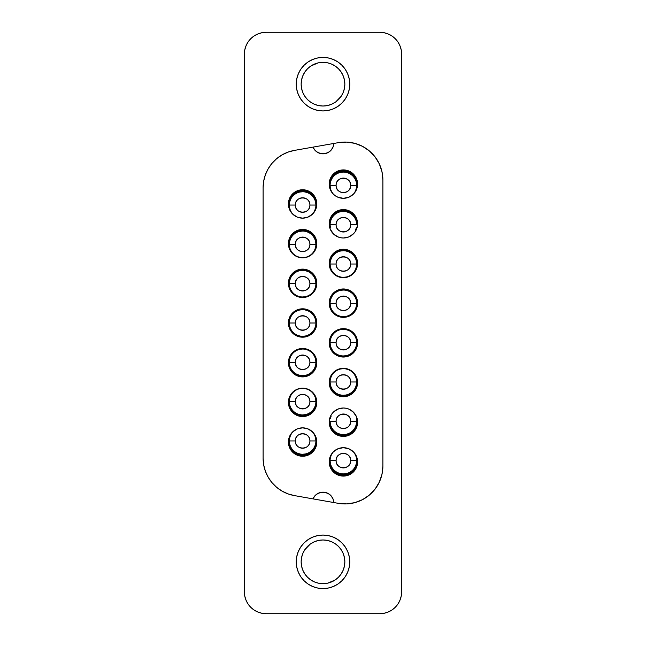 <?xml version="1.0" encoding="UTF-8"?>
<svg xmlns="http://www.w3.org/2000/svg" width="646" height="646" viewBox="0 0 646 646"><rect width="100%" height="100%" fill="white"/><g stroke="black" fill="none" stroke-linecap="round" stroke-linejoin="round"><path stroke-width="0.97" d="M254.072 35.982L257.851 33.963L254.072 35.982L257.851 33.963L261.945 32.72L266.209 32.3A21.843 21.843 0 0 0 244.366 54.143L244.366 591.857L244.366 54.143L244.786 49.879L246.029 45.785L248.048 42.006L250.761 38.695L254.072 35.982L257.851 33.963L261.945 32.72L266.209 32.3L379.791 32.3L384.055 32.72L388.149 33.963L391.928 35.982L395.239 38.695L397.952 42.006L399.971 45.785L401.214 49.879L401.634 54.143L401.634 591.857L401.634 54.143L401.214 49.879L401.634 54.143A21.843 21.843 0 0 0 379.791 32.3L384.055 32.72L388.149 33.963L391.928 35.982M391.928 610.018L388.149 612.037L391.928 610.018L388.149 612.037L384.055 613.28L379.791 613.7A21.843 21.843 0 0 0 401.634 591.857L401.214 596.121L399.971 600.215L397.952 603.994L395.239 607.305L391.928 610.018L388.149 612.037L384.055 613.28L379.791 613.7L266.209 613.7L261.945 613.28L257.851 612.037L254.072 610.018L250.761 607.305L248.048 603.994L246.029 600.215L244.786 596.121L244.366 591.857A21.843 21.843 0 0 0 266.209 613.7L261.945 613.28L257.851 612.037L254.072 610.018M248.048 603.994L246.029 600.215M246.029 45.785L248.048 42.006M397.952 42.006L399.971 45.785M399.971 600.215L397.952 603.994M341.161 72.045L338.447 68.734L341.161 72.045L343.179 75.816L344.423 79.91L344.843 84.182A21.843 21.843 0 0 1 323 106.025A21.843 21.843 0 0 1 301.157 84.182L301.577 79.918L302.821 75.816L304.839 72.045L307.553 68.734L304.839 72.045L307.553 68.734L310.863 66.013L318.171 62.872L323 62.331L327.264 62.751L323 62.331M335.726 101.931L341.161 96.311L343.179 92.539L344.423 88.437L344.843 84.182A21.843 21.843 0 0 0 323 62.331A21.843 21.843 0 0 0 301.157 84.182L301.577 88.437L302.821 92.539L304.839 96.311L307.553 99.621L310.863 102.343L314.642 104.361L318.736 105.605L323 106.025L318.736 105.605L323 106.025L327.264 105.605L323 106.025L327.264 105.605L331.358 104.361L335.581 102.036M323 583.669L318.736 583.249L323 583.669L327.829 583.128L335.137 579.987L338.447 577.266L341.161 573.955L338.447 577.266L341.161 573.955L343.179 570.184L344.423 566.082L344.843 561.818A21.843 21.843 0 0 1 323 583.669A21.843 21.843 0 0 1 301.157 561.818A21.843 21.843 0 0 1 323 539.975A21.843 21.843 0 0 1 344.843 561.818L344.423 557.563L343.179 553.461L341.161 549.689L338.447 546.379L335.137 543.657L331.358 541.639L327.264 540.395L323 539.975L327.264 540.395L323 539.975L318.736 540.395L323 539.975L318.736 540.395L314.642 541.639L310.419 543.964M304.839 573.955L307.553 577.266L304.839 573.955L302.821 570.184L301.601 566.211L301.157 561.818L301.577 557.563L302.821 553.461L304.839 549.689L310.274 544.069M288.6 323L289.327 323A13.291 13.291 0 0 1 302.611 309.709A13.291 13.291 0 0 1 315.902 323L316.629 323A14.018 14.018 0 0 1 302.611 337.018A14.018 14.018 0 0 1 288.6 323L289.666 328.362L292.703 332.908L297.249 335.952L302.611 337.018L307.981 335.952L312.527 332.908L315.563 328.362L316.629 323L315.563 317.638L312.527 313.092L307.981 310.048L302.611 308.982L297.249 310.048L292.703 313.092L289.666 317.638L288.6 323A14.018 14.018 0 0 1 302.611 308.982A14.018 14.018 0 0 1 316.629 323L315.902 323A13.291 13.291 0 0 0 302.611 309.709A13.291 13.291 0 0 0 289.327 323L295.335 323A7.284 7.284 0 0 1 302.611 315.716A7.284 7.284 0 0 1 309.894 323L315.902 323L309.894 323A7.284 7.284 0 0 1 302.611 330.284A7.284 7.284 0 0 1 295.335 323L289.327 323A13.291 13.291 0 0 0 302.611 336.291A13.291 13.291 0 0 0 315.902 323A13.291 13.291 0 0 1 302.611 336.291A13.291 13.291 0 0 1 289.327 323L288.6 323M288.689 325.77L288.415 323L288.689 325.77L290.805 330.889L294.721 334.806L299.841 336.929L305.38 336.929L310.5 334.806L312.656 333.037L315.733 328.434L316.815 323A14.196 14.196 0 0 1 302.611 337.196A14.196 14.196 0 0 1 288.415 323A14.196 14.196 0 0 1 302.611 308.804A14.196 14.196 0 0 1 316.815 323L315.733 317.566L312.656 312.963L308.045 309.886L302.611 308.804L297.176 309.886L292.573 312.963L289.497 317.566L288.415 323M315.644 325.592L314.893 328.087M305.203 336.033L302.611 336.291M300.019 336.033L297.531 335.274M289.578 325.592L289.327 323M289.578 320.408L290.337 317.913M300.019 309.967L302.611 309.709M305.203 309.967L307.698 310.726M315.644 320.408L315.902 323M309.894 323C310.346 313.609 294.883 313.609 295.335 323C294.883 332.391 310.346 332.391 309.894 323M316.54 365.45L316.815 362.681A14.196 14.196 0 0 1 302.611 376.884A14.196 14.196 0 0 1 288.415 362.681L289.497 368.115L292.573 372.726L297.176 375.802L302.611 376.884L308.045 375.802L312.656 372.726L315.733 368.115L316.645 364.837M329.46 345.61L331.584 350.73L335.5 354.646L340.62 356.77L346.159 356.77L351.279 354.646L355.195 350.73L357.311 345.61L357.585 342.84A14.196 14.196 0 0 1 343.389 357.036A14.196 14.196 0 0 1 329.185 342.84L329.557 346.062M292.573 392.324L289.497 396.935L288.415 402.361A14.196 14.196 0 0 1 302.611 388.165A14.196 14.196 0 0 1 316.815 402.361A14.196 14.196 0 0 1 302.611 416.565A14.196 14.196 0 0 1 288.415 402.361L289.497 407.796L292.573 412.406L297.176 415.483L299.841 416.29L302.611 416.565L308.045 415.483L312.656 412.406L315.733 407.796L316.815 402.361L316.54 399.591L314.416 394.48L310.5 390.555L305.38 388.44L299.841 388.44L294.721 390.555L292.258 392.655M357.585 382.521A14.196 14.196 0 0 1 343.389 396.725A14.196 14.196 0 0 1 329.185 382.521L330.267 387.955L333.344 392.566L337.955 395.643L343.389 396.725L348.824 395.643L353.427 392.566L356.503 387.955L357.585 382.521L356.503 377.086L353.427 372.484L348.824 369.407L343.389 368.325L337.955 369.407L333.344 372.484L330.267 377.086L329.185 382.521A14.196 14.196 0 0 1 343.389 368.325A14.196 14.196 0 0 1 357.585 382.521M353.427 412.164L348.824 409.088L346.159 408.28L343.389 408.006L337.955 409.088L333.344 412.164L331.584 414.32L330.267 416.775L329.185 422.209A14.196 14.196 0 0 1 343.389 408.006A14.196 14.196 0 0 1 357.585 422.209A14.196 14.196 0 0 1 343.389 436.405A14.196 14.196 0 0 1 329.185 422.209L330.267 427.636L333.344 432.247L335.5 434.015L340.62 436.131L343.389 436.405L348.824 435.323L353.427 432.247L355.195 430.091L357.311 424.979L357.585 422.209L356.503 416.775L353.096 411.841M333.344 471.927L335.5 473.696L340.62 475.811L343.389 476.086L348.824 475.004L351.279 473.696L355.195 469.779L357.311 464.66L357.585 461.89A14.196 14.196 0 0 1 343.389 476.086A14.196 14.196 0 0 1 329.185 461.89L330.267 467.324L333.683 472.25M316.815 203.95A14.196 14.196 0 0 1 302.611 218.154A14.196 14.196 0 0 1 288.415 203.95L289.497 209.385L292.573 213.996L297.176 217.072L302.611 218.154L308.045 217.072L312.656 213.996L315.733 209.385L316.815 203.95L315.733 198.516L312.656 193.913L308.045 190.836L302.611 189.754L297.176 190.836L292.573 193.913L289.497 198.516L288.415 203.95A14.196 14.196 0 0 1 302.611 189.754A14.196 14.196 0 0 1 316.815 203.95L316.54 206.72M353.427 174.073L351.279 172.304L346.159 170.189L343.389 169.914L337.955 170.996L335.5 172.304L331.584 176.221L330.267 178.676L329.185 184.11A14.196 14.196 0 0 1 343.389 169.914A14.196 14.196 0 0 1 357.585 184.11A14.196 14.196 0 0 1 343.389 198.314A14.196 14.196 0 0 1 329.185 184.11L330.267 189.544L333.344 194.155L335.5 195.916L337.955 197.232L343.389 198.314L348.824 197.232L353.427 194.155L355.195 191.999L357.311 186.88L357.585 184.11L356.503 178.676L353.096 173.75M333.344 233.836L337.955 236.912L340.62 237.72L343.389 237.994L348.824 236.912L353.427 233.836L355.195 231.68L357.311 226.56L357.585 223.791A14.196 14.196 0 0 1 343.389 237.994A14.196 14.196 0 0 1 329.185 223.791L330.267 229.225L333.683 234.159M357.585 263.479A14.196 14.196 0 0 1 343.389 277.675A14.196 14.196 0 0 1 329.185 263.479L330.267 268.914L333.344 273.516L337.955 276.593L343.389 277.675L348.824 276.593L353.427 273.516L356.503 268.914L357.585 263.479L356.503 258.045L353.427 253.434L348.824 250.357L343.389 249.275L337.955 250.357L333.344 253.434L330.267 258.045L329.185 263.479A14.196 14.196 0 0 1 343.389 249.275A14.196 14.196 0 0 1 357.585 263.479M312.656 253.676L315.733 249.065L316.815 243.639A14.196 14.196 0 0 1 302.611 257.835A14.196 14.196 0 0 1 288.415 243.639L288.689 246.409L290.805 251.52L294.721 255.445L297.176 256.753L302.611 257.835L305.38 257.56L310.5 255.445L312.947 253.369M316.815 442.05A14.196 14.196 0 0 1 302.611 456.246A14.196 14.196 0 0 1 288.415 442.05L289.497 447.484L292.573 452.087L297.176 455.164L302.611 456.246L308.045 455.164L312.656 452.087L315.733 447.484L316.815 442.05L315.733 436.615L312.656 432.004L308.045 428.928L302.611 427.846L297.176 428.928L292.573 432.004L289.497 436.615L288.415 442.05A14.196 14.196 0 0 1 302.611 427.846A14.196 14.196 0 0 1 316.815 442.05L316.54 439.28M289.497 288.754L290.805 291.209L294.721 295.125L299.841 297.241L305.38 297.241L310.5 295.125L312.656 293.357L315.733 288.754L316.815 283.319A14.196 14.196 0 0 1 302.611 297.515A14.196 14.196 0 0 1 288.415 283.319L289.586 288.964M357.311 300.39L355.195 295.27L351.279 291.354L346.159 289.23L340.62 289.23L337.955 290.038L333.344 293.123L330.267 297.725L329.185 303.16A14.196 14.196 0 0 1 343.389 288.964A14.196 14.196 0 0 1 357.585 303.16A14.196 14.196 0 0 1 343.389 317.356A14.196 14.196 0 0 1 329.185 303.16L330.267 308.594L333.344 313.197L335.5 314.965L340.62 317.081L346.159 317.081L351.279 314.965L355.195 311.049L357.311 305.929L357.198 299.873M328.798 144.341L333.82 143.452A10.829 10.829 0 0 1 312.995 147.126L318.074 146.23M324.898 145.027L327.53 144.567M323.468 145.277L324.195 145.156M319.358 146.004L322.031 145.536M349.761 561.818A26.761 26.761 0 0 1 323 588.579A26.761 26.761 0 0 1 296.239 561.818L296.756 567.043L298.282 572.065L300.753 576.684L304.08 580.746L308.134 584.073L312.761 586.544L317.784 588.062L323 588.579L328.216 588.062L333.239 586.544L337.866 584.073L341.92 580.746L345.247 576.684L347.718 572.065L349.244 567.043L349.761 561.818L349.244 556.602L347.718 551.579L345.247 546.952L341.92 542.898L337.866 539.572L333.239 537.101L328.216 535.574L323 535.066L317.784 535.574L312.761 537.101L308.134 539.572L304.08 542.898L300.753 546.952L298.282 551.579L296.756 556.602L296.239 561.818A26.761 26.761 0 0 1 323 535.066A26.761 26.761 0 0 1 349.761 561.818M349.761 84.182A26.761 26.761 0 0 1 323 110.934A26.761 26.761 0 0 1 296.239 84.182L296.756 89.398L298.282 94.421L300.753 99.048L304.08 103.102L308.134 106.429L312.761 108.899L317.784 110.426L323 110.934L328.216 110.426L333.239 108.899L337.866 106.429L341.92 103.102L345.247 99.048L347.718 94.421L349.244 89.398L349.761 84.182L349.244 78.957L347.718 73.935L345.247 69.316L341.92 65.254L337.866 61.927L333.239 59.456L328.216 57.938L323 57.421L317.784 57.938L312.761 59.456L308.134 61.927L304.08 65.254L300.753 69.316L298.282 73.935L296.756 78.957L296.239 84.182A26.761 26.761 0 0 1 323 57.421A26.761 26.761 0 0 1 349.761 84.182M266.209 613.7L261.945 613.28L266.209 613.7L379.791 613.7L384.055 613.28L379.791 613.7M379.791 32.3L384.055 32.72L379.791 32.3L266.209 32.3L261.945 32.72L266.209 32.3M257.851 33.963L261.945 32.72L257.851 33.963M384.055 32.72L388.149 33.963L384.055 32.72M388.149 612.037L384.055 613.28L388.149 612.037M261.945 613.28L257.851 612.037L261.945 613.28M338.447 503.363L294.398 495.595A37.864 37.864 0 0 1 263.116 458.305L263.116 187.695L263.116 458.305L263.689 464.886L265.393 471.257L268.187 477.241L271.974 482.643L276.633 487.31L282.044 491.097L288.027 493.883L294.398 495.595L338.447 503.363L346.676 503.904L354.824 502.645L362.511 499.657L369.367 495.078L375.06 489.127L379.339 482.077L381.988 474.269L382.884 466.073L382.884 179.927L381.988 171.731L379.339 163.922L375.06 156.873L369.367 150.922L362.511 146.343L354.824 143.355L346.676 142.096L338.447 142.637L294.398 150.405L288.027 152.117L282.044 154.903L276.633 158.69L271.974 163.357L268.187 168.759L265.393 174.743L263.689 181.114L263.116 187.695A37.864 37.864 0 0 1 294.398 150.405L338.447 142.637A37.864 37.864 0 0 1 382.884 179.927L382.884 466.073A37.864 37.864 0 0 1 338.447 503.363L333.82 502.548L333.045 498.987L331.14 495.886L328.313 493.584L324.881 492.357L321.24 492.341L317.792 493.528L314.941 495.789L312.995 498.873A10.829 10.829 0 0 1 333.82 502.548L328.741 501.651M329.46 340.071L329.185 342.84A14.196 14.196 0 0 1 343.389 328.644A14.196 14.196 0 0 1 357.585 342.84L356.503 337.406L353.427 332.803L348.824 329.726L343.389 328.644L337.955 329.726L333.344 332.803L330.267 337.406L329.185 342.84M356.503 348.275L356.673 347.839M349.672 434.936L350.398 434.556M329.46 459.12L329.185 461.89A14.196 14.196 0 0 1 343.389 447.686A14.196 14.196 0 0 1 357.585 461.89L356.503 456.456L353.427 451.845L348.824 448.768L343.389 447.686L337.955 448.768L333.344 451.845L330.267 456.456L329.185 461.89M350.398 211.444L349.672 211.064M346.159 209.869L340.62 209.869L335.5 211.985L333.344 213.753L330.267 218.364L329.185 223.791A14.196 14.196 0 0 1 343.389 209.595A14.196 14.196 0 0 1 357.585 223.791L356.503 218.364L353.427 213.753L348.824 210.677L343.389 209.595M315.733 277.885L312.656 273.274L308.045 270.198L302.611 269.116L299.841 269.39L297.176 270.198L292.573 273.274L289.497 277.885L288.415 283.319A14.196 14.196 0 0 1 302.611 269.116A14.196 14.196 0 0 1 316.815 283.319L315.733 277.885L314.416 275.43M327.264 62.751L330.695 63.736M318.736 583.249L315.305 582.264M265.393 471.257L264.82 469.537M288.027 152.117L288.746 151.858M312.995 147.126L314.941 150.211L317.792 152.472L321.24 153.659L324.881 153.643L328.313 152.416L331.14 150.114L333.045 147.013L333.82 143.452L338.447 142.637M316.815 362.681L315.733 357.246L312.656 352.643L308.045 349.567L302.611 348.485L297.176 349.567L292.573 352.643L289.497 357.246L288.415 362.681A14.196 14.196 0 0 1 302.611 348.485A14.196 14.196 0 0 1 316.815 362.681M299.841 336.929L302.611 337.196M305.38 309.071L302.611 308.804M329.46 379.751L329.185 382.521M340.62 436.131L343.389 436.405M316.815 243.639L315.733 238.204L312.656 233.594L308.045 230.517L302.611 229.435L297.176 230.517L292.573 233.594L289.497 238.204L288.415 243.639A14.196 14.196 0 0 1 302.611 229.435A14.196 14.196 0 0 1 316.815 243.639M329.46 300.39L329.185 303.16M263.116 458.345A37.864 37.864 0 0 0 263.681 464.837M263.697 464.926A37.864 37.864 0 0 0 265.385 471.233M265.401 471.281A37.864 37.864 0 0 0 268.163 477.2M268.203 477.273A37.864 37.864 0 0 0 271.95 482.619M271.99 482.667A37.864 37.864 0 0 0 288.003 493.875M288.051 493.891A37.864 37.864 0 0 0 294.35 495.587M347.718 73.935L345.247 69.316M333.239 59.456L328.216 57.938M331.358 63.994L335.137 66.013L338.447 68.734M298.282 572.065L300.753 576.684M312.761 586.544L317.784 588.062M314.642 582.006L310.863 579.987L307.553 577.266M318.018 499.762L312.995 498.873M321.918 500.448L319.294 499.98M327.457 501.425L324.785 500.949M288.956 398.469L288.6 401.634L289.327 401.634A13.291 13.291 0 0 1 302.611 388.351A13.291 13.291 0 0 1 315.902 401.634L316.629 401.634A14.018 14.018 0 0 1 302.611 415.653A14.018 14.018 0 0 1 288.6 401.634L289.666 407.004L292.703 411.55L297.249 414.587L299.881 415.386L305.348 415.386L310.403 413.287L314.263 409.427L316.362 404.372L316.265 398.469M315.644 399.042L315.902 401.634A13.291 13.291 0 0 1 302.611 414.926A13.291 13.291 0 0 1 289.327 401.634L295.335 401.634A7.284 7.284 0 0 1 302.611 394.359A7.284 7.284 0 0 1 309.894 401.634L315.902 401.634A13.291 13.291 0 0 0 302.611 388.351A13.291 13.291 0 0 0 289.327 401.634A13.291 13.291 0 0 0 302.611 414.926A13.291 13.291 0 0 0 315.902 401.634L309.894 401.634A7.284 7.284 0 0 1 302.611 408.918A7.284 7.284 0 0 1 295.335 401.634L288.6 401.634M316.815 401.634L315.733 407.069L312.656 411.68L308.045 414.756L302.611 415.838L297.176 414.756L292.573 411.68L289.497 407.069L288.415 401.634M290.805 409.524L292.573 411.68M310.5 413.44L312.656 411.68M315.644 404.226L314.893 406.722M305.203 414.667L302.611 414.926M300.019 414.667L297.531 413.916M289.578 404.226L289.327 401.634M289.578 399.05L290.337 396.555M300.019 388.601L302.611 388.351M305.203 388.601L307.698 389.36M309.894 401.634C310.346 392.243 294.883 392.243 295.335 401.634C294.883 411.026 310.346 411.026 309.894 401.634M316.806 401.998A14.196 14.196 0 0 1 302.611 415.838A14.196 14.196 0 0 1 288.423 401.998M316.629 401.634L315.902 401.634M290.393 355.445L288.867 359.588L288.6 362.317L289.327 362.317A13.291 13.291 0 0 1 302.611 349.034A13.291 13.291 0 0 1 315.902 362.317L316.629 362.317A14.018 14.018 0 0 1 302.611 376.335A14.018 14.018 0 0 1 288.6 362.317L288.867 365.055L290.958 370.101L294.826 373.969L299.881 376.069L305.348 376.069L307.981 375.269L312.527 372.225L315.563 367.679L316.629 362.317L316.362 359.588L314.828 355.445A14.018 14.018 0 0 1 316.629 362.317L315.902 362.317A13.291 13.291 0 0 0 302.611 349.034A13.291 13.291 0 0 0 289.327 362.317L295.335 362.317A7.284 7.284 0 0 1 302.611 355.034A7.284 7.284 0 0 1 309.894 362.317L315.902 362.317L309.894 362.317A7.284 7.284 0 0 1 302.611 369.601A7.284 7.284 0 0 1 295.335 362.317L289.327 362.317A13.291 13.291 0 0 0 302.611 375.609A13.291 13.291 0 0 0 315.902 362.317A13.291 13.291 0 0 1 302.611 375.609A13.291 13.291 0 0 1 289.327 362.317L288.6 362.317A14.018 14.018 0 0 1 290.401 355.445M316.815 362.317L315.733 367.752L312.656 372.354L308.045 375.439L302.611 376.513L297.176 375.439L292.573 372.354L289.497 367.752L288.415 362.317M290.805 370.206L292.573 372.354M310.5 374.123L312.656 372.354M315.644 364.909L314.893 367.404M305.203 375.35L302.611 375.609M300.019 375.35L297.531 374.591M289.578 364.909L289.327 362.317M289.578 359.733L290.337 357.23M300.019 349.284L302.611 349.034M305.203 349.284L307.698 350.043M315.644 359.725L315.902 362.317M309.894 362.317C310.346 352.926 294.883 352.926 295.335 362.317C294.883 371.708 310.346 371.708 309.894 362.317M316.806 362.503A14.196 14.196 0 0 1 302.611 376.513A14.196 14.196 0 0 1 288.415 362.503M329.371 381.98L330.098 381.98A13.291 13.291 0 0 1 343.389 368.688A13.291 13.291 0 0 1 356.673 381.98L357.399 381.98A14.018 14.018 0 0 1 343.389 395.99A14.018 14.018 0 0 1 329.371 381.98L330.437 387.342L333.473 391.888L335.597 393.632L340.652 395.723L346.119 395.723L351.174 393.632L355.042 389.764L357.133 384.709L357.399 381.98L356.689 377.547A14.018 14.018 0 0 1 357.399 381.98L356.673 381.98A13.291 13.291 0 0 0 343.389 368.688A13.291 13.291 0 0 0 330.098 381.98L336.106 381.98A7.284 7.284 0 0 1 343.389 374.696A7.284 7.284 0 0 1 350.665 381.98L356.673 381.98L350.665 381.98A7.284 7.284 0 0 1 343.389 389.255A7.284 7.284 0 0 1 336.106 381.98L330.098 381.98A13.291 13.291 0 0 0 343.389 395.263A13.291 13.291 0 0 0 356.673 381.98A13.291 13.291 0 0 1 343.389 395.263A13.291 13.291 0 0 1 330.098 381.98L329.371 381.98A14.018 14.018 0 0 1 330.09 377.547L329.371 381.98M357.585 381.98L356.503 387.414L353.427 392.017L348.824 395.094L343.389 396.176L337.955 395.094L333.344 392.017L330.267 387.414L329.185 381.98M331.584 389.869L333.344 392.017M351.279 393.785L353.427 392.017M356.422 384.564L355.663 387.059M345.981 395.013L343.389 395.263M340.797 395.013L338.302 394.254M330.356 384.572L330.098 381.98M330.356 379.388L331.107 376.893M340.797 368.947L343.389 368.688M345.981 368.947L348.469 369.698M356.422 379.388L356.673 381.98M350.665 381.98C351.117 372.58 335.654 372.58 336.106 381.98C335.654 391.371 351.117 391.371 350.665 381.98M357.585 382.246A14.196 14.196 0 0 1 343.389 396.176A14.196 14.196 0 0 1 329.194 382.246M329.371 342.663L330.098 342.663A13.291 13.291 0 0 1 343.389 329.371A13.291 13.291 0 0 1 356.673 342.663L357.399 342.663A14.018 14.018 0 0 1 343.389 356.673A14.018 14.018 0 0 1 329.371 342.663L330.437 348.024L331.737 350.447L333.473 352.571L338.019 355.607L340.652 356.406L346.119 356.406L351.174 354.315L353.297 352.571L355.042 350.447L357.133 345.392L357.133 339.925L356.334 337.293L355.042 334.87L351.174 331.002L346.119 328.911L343.389 328.644L340.652 328.911L335.597 331.002L333.473 332.747L330.437 337.293L329.371 342.663L336.106 342.663A7.284 7.284 0 0 1 343.389 335.379A7.284 7.284 0 0 1 350.665 342.663L356.673 342.663A13.291 13.291 0 0 0 343.389 329.371A13.291 13.291 0 0 0 330.098 342.663A13.291 13.291 0 0 0 343.389 355.946A13.291 13.291 0 0 0 356.673 342.663L350.665 342.663A7.284 7.284 0 0 1 343.389 349.938A7.284 7.284 0 0 1 336.106 342.663L330.098 342.663A13.291 13.291 0 0 0 343.389 355.946A13.291 13.291 0 0 0 356.673 342.663L356.422 340.071M357.585 342.663L356.503 348.089L353.427 352.7L348.824 355.776L343.389 356.858L337.955 355.776L333.344 352.7L330.267 348.089L329.185 342.663M331.584 350.544L333.344 352.7M351.279 354.468L353.427 352.7M356.422 345.247L355.663 347.742M345.981 355.696L343.389 355.946M340.797 355.696L338.302 354.937M330.356 345.255L330.098 342.663M330.356 340.071L331.107 337.575M340.797 329.63L343.389 329.371M345.981 329.63L348.469 330.381M350.665 342.663C351.117 333.263 335.654 333.263 336.106 342.663C335.654 352.054 351.117 352.054 350.665 342.663M357.585 342.751A14.196 14.196 0 0 1 343.389 356.858A14.196 14.196 0 0 1 329.185 342.751M357.399 342.663L356.673 342.663M315.644 202.456L315.902 205.048A13.291 13.291 0 0 1 310.201 215.95A13.291 13.291 0 0 0 315.902 205.048L309.894 205.048A7.284 7.284 0 0 1 302.611 212.324A7.284 7.284 0 0 1 295.335 205.048L289.327 205.048L295.335 205.048A7.284 7.284 0 0 1 302.611 197.765A7.284 7.284 0 0 1 309.894 205.048L315.902 205.048A13.291 13.291 0 0 0 302.611 191.757A13.291 13.291 0 0 0 289.327 205.048L288.6 205.048L289.327 205.048A13.291 13.291 0 0 1 302.611 191.757A13.291 13.291 0 0 1 315.902 205.048L316.629 205.048L315.563 199.679L312.527 195.132L307.981 192.096L302.611 191.03L297.249 192.096L292.703 195.132L289.666 199.679L288.867 202.311L288.714 206.849M288.423 204.499A14.196 14.196 0 0 1 302.611 190.845A14.196 14.196 0 0 1 316.798 204.499M313.463 194.793A14.923 14.923 0 0 0 291.766 194.793A14.923 14.923 0 0 1 313.463 194.793M289.327 205.048A13.291 13.291 0 0 0 295.02 215.95A13.291 13.291 0 0 1 289.327 205.048L289.578 207.641M288.415 205.048L289.497 199.614L292.573 195.003L297.176 191.927L302.611 190.845L308.045 191.927L312.656 195.003L315.733 199.614L316.815 205.048M316.516 206.849L316.629 205.048L315.902 205.048M314.416 197.159L312.656 195.003M294.721 193.243L292.573 195.003M315.644 207.632L314.893 210.128M289.578 202.456L290.337 199.961M300.019 192.015L302.611 191.757M305.203 192.015L307.698 192.766M309.894 205.048C310.346 195.649 294.883 195.649 295.335 205.048C294.883 214.44 310.346 214.44 309.894 205.048M288.6 205.048A14.018 14.018 0 0 1 302.611 191.03A14.018 14.018 0 0 1 316.629 205.048M329.371 303.337L330.098 303.337A13.291 13.291 0 0 1 343.389 290.054A13.291 13.291 0 0 1 356.673 303.337L357.399 303.337L356.334 297.976L353.297 293.429L348.751 290.393L343.389 289.327L338.019 290.393L333.473 293.429L330.437 297.976L329.371 303.337L330.437 308.707L333.473 313.253L338.019 316.29L343.389 317.356L348.751 316.29L353.297 313.253L356.334 308.707L357.399 303.337L356.673 303.337A13.291 13.291 0 0 0 343.389 290.054A13.291 13.291 0 0 0 330.098 303.337L336.106 303.337A7.284 7.284 0 0 1 343.389 296.062A7.284 7.284 0 0 1 350.665 303.337L356.673 303.337L350.665 303.337A7.284 7.284 0 0 1 343.389 310.621A7.284 7.284 0 0 1 336.106 303.337L330.098 303.337A13.291 13.291 0 0 0 343.389 316.629A13.291 13.291 0 0 0 356.673 303.337A13.291 13.291 0 0 1 343.389 316.629A13.291 13.291 0 0 1 330.098 303.337L329.371 303.337A14.018 14.018 0 0 1 343.389 289.327A14.018 14.018 0 0 1 357.399 303.337M329.185 303.249A14.196 14.196 0 0 1 343.389 289.142A14.196 14.196 0 0 1 357.585 303.249M329.185 303.337L330.267 297.911L333.344 293.3L337.955 290.224L343.389 289.142L348.824 290.224L353.427 293.3L356.503 297.911L357.585 303.337M355.195 295.456L353.427 293.3M335.5 291.532L333.344 293.3M356.422 305.929L355.663 308.425M345.981 316.37L343.389 316.629M340.797 316.37L338.302 315.619M330.356 305.929L330.098 303.337M330.356 300.753L331.107 298.258M340.797 290.304L343.389 290.054M345.981 290.304L348.469 291.063M356.422 300.745L356.673 303.337M350.665 303.337C351.117 293.946 335.654 293.946 336.106 303.337C335.654 312.737 351.117 312.737 350.665 303.337M329.371 264.02L330.098 264.02A13.291 13.291 0 0 1 343.389 250.737A13.291 13.291 0 0 1 356.673 264.02L357.399 264.02A14.018 14.018 0 0 1 356.681 268.453L357.399 264.02L357.133 261.291L355.042 256.236L351.174 252.368L346.119 250.277L343.389 250.01L340.652 250.277L335.597 252.368L331.737 256.236L329.638 261.291L329.371 264.02L330.09 268.453A14.018 14.018 0 0 1 343.389 250.01A14.018 14.018 0 0 1 357.399 264.02L356.673 264.02A13.291 13.291 0 0 0 343.389 250.737A13.291 13.291 0 0 0 330.098 264.02L336.106 264.02A7.284 7.284 0 0 1 343.389 256.745A7.284 7.284 0 0 1 350.665 264.02L356.673 264.02L350.665 264.02A7.284 7.284 0 0 1 343.389 271.304A7.284 7.284 0 0 1 336.106 264.02L330.098 264.02A13.291 13.291 0 0 0 343.389 277.312A13.291 13.291 0 0 0 356.673 264.02A13.291 13.291 0 0 1 343.389 277.312A13.291 13.291 0 0 1 330.098 264.02L329.371 264.02M329.194 263.754A14.196 14.196 0 0 1 343.389 249.824A14.196 14.196 0 0 1 357.585 263.754M329.185 264.02L330.267 258.586L333.344 253.983L337.955 250.906L343.389 249.824L348.824 250.906L353.427 253.983L356.503 258.586L357.585 264.02M355.195 256.131L353.427 253.983M335.5 252.215L333.344 253.983M356.422 266.612L355.663 269.107M345.981 277.053L343.389 277.312M340.797 277.053L338.302 276.302M330.356 266.612L330.098 264.02M330.356 261.436L331.107 258.941M340.797 250.987L343.389 250.737M345.981 250.987L348.469 251.746M356.422 261.428L356.673 264.02M350.665 264.02C351.117 254.629 335.654 254.629 336.106 264.02C335.654 273.42 351.117 273.42 350.665 264.02M290.401 290.555A14.018 14.018 0 0 1 288.6 283.683L289.327 283.683A13.291 13.291 0 0 1 302.611 270.391A13.291 13.291 0 0 1 315.902 283.683L316.629 283.683A14.018 14.018 0 0 1 314.828 290.555L316.362 286.412L316.629 283.683L316.362 280.945L314.263 275.899L312.527 273.775L307.981 270.731L302.611 269.665L297.249 270.731L292.703 273.775L290.958 275.899L288.867 280.945L288.6 283.683L288.867 286.412L290.393 290.555M288.415 283.497A14.196 14.196 0 0 1 302.611 269.487A14.196 14.196 0 0 1 316.806 283.497M289.327 283.683L295.335 283.683A7.284 7.284 0 0 1 302.611 276.399A7.284 7.284 0 0 1 309.894 283.683L315.902 283.683A13.291 13.291 0 0 0 302.611 270.391A13.291 13.291 0 0 0 289.327 283.683A13.291 13.291 0 0 0 302.611 296.966A13.291 13.291 0 0 0 315.902 283.683L309.894 283.683A7.284 7.284 0 0 1 302.611 290.966A7.284 7.284 0 0 1 295.335 283.683L288.6 283.683A14.018 14.018 0 0 1 302.611 269.665A14.018 14.018 0 0 1 316.629 283.683L315.902 283.683A13.291 13.291 0 0 1 302.611 296.966A13.291 13.291 0 0 1 289.327 283.683L289.578 286.275M288.415 283.683L289.497 278.248L292.573 273.646L297.176 270.561L302.611 269.487L308.045 270.561L312.656 273.646L315.733 278.248L316.815 283.683M314.416 275.794L312.656 273.646M294.721 271.877L292.573 273.646M315.644 286.267L314.893 288.77M305.203 296.716L302.611 296.966M300.019 296.716L297.531 295.957M289.578 281.091L290.337 278.596M300.019 270.65L302.611 270.391M305.203 270.65L307.698 271.409M315.644 281.091L315.902 283.683M309.894 283.683C310.346 274.292 294.883 274.292 295.335 283.683C294.883 293.074 310.346 293.074 309.894 283.683M315.644 241.774L315.902 244.366A13.291 13.291 0 0 1 302.611 257.649A13.291 13.291 0 0 1 289.327 244.366A13.291 13.291 0 0 0 302.611 257.649A13.291 13.291 0 0 0 315.902 244.366L309.894 244.366A7.284 7.284 0 0 1 302.611 251.641A7.284 7.284 0 0 1 295.335 244.366L289.327 244.366L295.335 244.366A7.284 7.284 0 0 1 302.611 237.082A7.284 7.284 0 0 1 309.894 244.366L315.902 244.366A13.291 13.291 0 0 0 302.611 231.074A13.291 13.291 0 0 0 289.327 244.366L288.6 244.366L289.327 244.366A13.291 13.291 0 0 1 302.611 231.074A13.291 13.291 0 0 1 315.902 244.366L316.629 244.366L315.563 238.996L312.527 234.45L307.981 231.413L305.348 230.614L299.881 230.614L294.826 232.713L290.958 236.573L288.867 241.628L288.956 247.531M288.423 244.002A14.196 14.196 0 0 1 302.611 230.162A14.196 14.196 0 0 1 316.806 244.002M288.415 244.366L289.497 238.931L292.573 234.32L297.176 231.244L302.611 230.162L308.045 231.244L312.656 234.32L315.733 238.931L316.815 244.366M316.265 247.531L316.629 244.366L315.902 244.366M314.416 236.476L312.656 234.32M294.721 232.56L292.573 234.32M315.644 246.95L314.893 249.445M305.203 257.399L302.611 257.649M300.019 257.399L297.531 256.64M289.578 246.958L289.327 244.366M289.578 241.774L290.337 239.278M300.019 231.333L302.611 231.074M305.203 231.333L307.698 232.084M309.894 244.366C310.346 234.974 294.883 234.974 295.335 244.366C294.883 253.757 310.346 253.757 309.894 244.366M288.6 244.366A14.018 14.018 0 0 1 302.611 230.347A14.018 14.018 0 0 1 316.629 244.366M356.422 222.111L356.673 224.703L350.665 224.703A7.284 7.284 0 0 1 343.389 231.987A7.284 7.284 0 0 1 336.106 224.703L330.098 224.703L336.106 224.703A7.284 7.284 0 0 1 343.389 217.419A7.284 7.284 0 0 1 350.665 224.703L356.673 224.703A13.291 13.291 0 0 0 343.389 211.42A13.291 13.291 0 0 0 330.098 224.703L329.371 224.703L330.098 224.703A13.291 13.291 0 0 1 343.389 211.42A13.291 13.291 0 0 1 356.673 224.703L357.399 224.703L356.334 219.341L353.297 214.795L351.174 213.051L346.119 210.959L340.652 210.959L335.597 213.051L331.737 216.919L329.638 221.974L329.638 227.44M329.194 224.251A14.196 14.196 0 0 1 343.389 210.507A14.196 14.196 0 0 1 357.577 224.251M352.127 212.599A14.923 14.923 0 0 0 334.652 212.599A14.923 14.923 0 0 1 352.127 212.599M329.185 224.703L330.267 219.269L333.344 214.666L337.955 211.589L343.389 210.507L348.824 211.589L353.427 214.666L356.503 219.269L357.585 224.703M357.133 227.44L357.399 224.703L356.673 224.703M355.195 216.814L353.427 214.666M335.5 212.897L333.344 214.666M356.422 227.295L355.663 229.79M345.981 237.736L343.389 237.994M340.797 237.736L338.302 236.977M330.356 227.295L330.098 224.703M330.356 222.119L331.107 219.616M340.797 211.67L343.389 211.42M345.981 211.67L348.469 212.429M350.665 224.703C351.117 215.312 335.654 215.312 336.106 224.703C335.654 234.094 351.117 234.094 350.665 224.703M329.371 224.703A14.018 14.018 0 0 1 343.389 210.685A14.018 14.018 0 0 1 357.399 224.703M329.638 418.56L329.371 421.297L336.106 421.297A7.284 7.284 0 0 1 343.389 414.013A7.284 7.284 0 0 1 350.665 421.297L357.399 421.297A14.018 14.018 0 0 1 343.389 435.315A14.018 14.018 0 0 1 329.371 421.297L330.437 426.659L333.473 431.205L338.019 434.241L343.389 435.315L348.751 434.241L351.174 432.949L355.042 429.081L357.133 424.026L357.133 418.56M350.665 421.297A7.284 7.284 0 0 1 343.389 428.581A7.284 7.284 0 0 1 336.106 421.297L330.098 421.297A13.291 13.291 0 0 0 343.389 434.58A13.291 13.291 0 0 0 356.673 421.297L350.665 421.297C351.117 411.906 335.654 411.906 336.106 421.297C335.654 430.688 351.117 430.688 350.665 421.297M356.422 418.705L356.673 421.297A13.291 13.291 0 0 1 343.389 434.58A13.291 13.291 0 0 1 330.098 421.297L329.371 421.297M357.585 421.297L356.503 426.731L353.427 431.334L348.824 434.411L343.389 435.493L337.955 434.411L333.344 431.334L330.267 426.731L329.185 421.297M352.127 433.401A14.923 14.923 0 0 1 334.652 433.401A14.923 14.923 0 0 0 352.127 433.401M331.584 429.186L333.344 431.334M351.279 433.103L353.427 431.334M356.422 423.881L355.663 426.384M345.981 434.33L343.389 434.58M340.797 434.33L338.302 433.571M330.356 423.889L330.098 421.297M330.356 418.705L331.107 416.21M340.797 408.264L343.389 408.006M345.981 408.264L348.469 409.023M357.577 421.749A14.196 14.196 0 0 1 343.389 435.493A14.196 14.196 0 0 1 329.194 421.749M357.399 421.297L356.673 421.297M356.422 182.794L356.673 185.386A13.291 13.291 0 0 1 352.991 194.567A13.291 13.291 0 0 0 356.673 185.386L350.665 185.386A7.284 7.284 0 0 1 343.389 192.669A7.284 7.284 0 0 1 336.106 185.386L330.098 185.386L336.106 185.386A7.284 7.284 0 0 1 343.389 178.102A7.284 7.284 0 0 1 350.665 185.386L356.673 185.386A13.291 13.291 0 0 0 343.389 172.094A13.291 13.291 0 0 0 330.098 185.386L329.371 185.386L330.098 185.386A13.291 13.291 0 0 1 343.389 172.094A13.291 13.291 0 0 1 356.673 185.386L357.399 185.386L356.334 180.024L353.297 175.478L348.751 172.434L343.389 171.368L338.019 172.434L333.473 175.478L330.437 180.024L329.638 182.648L329.436 186.767M329.202 184.748A14.196 14.196 0 0 1 343.389 171.19A14.196 14.196 0 0 1 357.569 184.748M355.324 176.431A14.923 14.923 0 0 0 331.446 176.431A14.923 14.923 0 0 1 355.324 176.431M330.098 185.386A13.291 13.291 0 0 0 333.78 194.567A13.291 13.291 0 0 1 330.098 185.386L330.356 187.978M329.185 185.386L330.267 179.951L333.344 175.349L337.955 172.272L343.389 171.19L348.824 172.272L353.427 175.349L356.503 179.951L357.585 185.386M357.335 186.767L357.399 185.386L356.673 185.386M355.195 177.497L353.427 175.349M335.5 173.58L333.344 175.349M356.422 187.978L355.663 190.473M330.356 182.794L331.107 180.299M340.797 172.353L343.389 172.094M345.981 172.353L348.469 173.112M350.665 185.386C351.117 175.995 335.654 175.995 336.106 185.386C335.654 194.777 351.117 194.777 350.665 185.386M329.371 185.386A14.018 14.018 0 0 1 343.389 171.368A14.018 14.018 0 0 1 357.399 185.386M288.714 439.151L288.6 440.952L289.327 440.952A13.291 13.291 0 0 1 295.02 430.05A13.291 13.291 0 0 0 289.327 440.952L295.335 440.952A7.284 7.284 0 0 1 302.611 433.676A7.284 7.284 0 0 1 309.894 440.952L316.629 440.952A14.018 14.018 0 0 1 302.611 454.97A14.018 14.018 0 0 1 288.6 440.952L289.666 446.321L292.703 450.868L297.249 453.904L302.611 454.97L307.981 453.904L312.527 450.868L315.563 446.321L316.362 443.689L316.516 439.151M310.201 430.05A13.291 13.291 0 0 1 315.902 440.952A13.291 13.291 0 0 0 310.201 430.05M309.894 440.952A7.284 7.284 0 0 1 302.611 448.235A7.284 7.284 0 0 1 295.335 440.952L289.327 440.952A13.291 13.291 0 0 0 302.611 454.243A13.291 13.291 0 0 0 315.902 440.952L309.894 440.952C310.346 431.56 294.883 431.56 295.335 440.952C294.883 450.351 310.346 450.351 309.894 440.952M315.644 438.359L315.902 440.952A13.291 13.291 0 0 1 302.611 454.243A13.291 13.291 0 0 1 289.327 440.952L288.6 440.952M316.815 440.952L315.733 446.386L312.656 450.997L308.045 454.073L302.611 455.155L297.176 454.073L292.573 450.997L289.497 446.386L288.415 440.952M313.463 451.207A14.923 14.923 0 0 1 291.766 451.207A14.923 14.923 0 0 0 313.463 451.207M290.805 448.841L292.573 450.997M310.5 452.757L312.656 450.997M315.644 443.544L314.893 446.039M305.203 453.985L302.611 454.243M300.019 453.985L297.531 453.234M289.578 443.544L289.327 440.952M289.578 438.368L290.337 435.872M316.798 441.501A14.196 14.196 0 0 1 302.611 455.155A14.196 14.196 0 0 1 288.423 441.501M316.629 440.952L315.902 440.952M329.436 459.233L329.371 460.614L330.098 460.614A13.291 13.291 0 0 1 333.78 451.433A13.291 13.291 0 0 0 330.098 460.614L336.106 460.614A7.284 7.284 0 0 1 343.389 453.33A7.284 7.284 0 0 1 350.665 460.614L357.399 460.614A14.018 14.018 0 0 1 343.389 474.632A14.018 14.018 0 0 1 329.371 460.614L330.437 465.976L333.473 470.522L338.019 473.566L343.389 474.632L348.751 473.566L353.297 470.522L356.334 465.976L357.133 463.352L357.335 459.233M352.991 451.433A13.291 13.291 0 0 1 356.673 460.614A13.291 13.291 0 0 0 352.991 451.433M350.665 460.614A7.284 7.284 0 0 1 343.389 467.898A7.284 7.284 0 0 1 336.106 460.614L330.098 460.614A13.291 13.291 0 0 0 343.389 473.906A13.291 13.291 0 0 0 356.673 460.614L350.665 460.614C351.117 451.223 335.654 451.223 336.106 460.614C335.654 470.005 351.117 470.005 350.665 460.614M356.422 458.022L356.673 460.614A13.291 13.291 0 0 1 343.389 473.906A13.291 13.291 0 0 1 330.098 460.614L329.371 460.614M357.585 460.614L356.503 466.049L353.427 470.651L348.824 473.728L343.389 474.81L337.955 473.728L333.344 470.651L330.267 466.049L329.185 460.614M355.324 469.569A14.923 14.923 0 0 1 331.446 469.569A14.923 14.923 0 0 0 355.324 469.569M331.584 468.503L333.344 470.651M351.279 472.42L353.427 470.651M356.422 463.206L355.663 465.701M345.981 473.647L343.389 473.906M340.797 473.647L338.302 472.888M330.356 463.206L330.098 460.614M330.356 458.022L331.107 455.527M357.569 461.252A14.196 14.196 0 0 1 343.389 474.81A14.196 14.196 0 0 1 329.202 461.252M357.399 460.614L356.673 460.614"/></g></svg>
